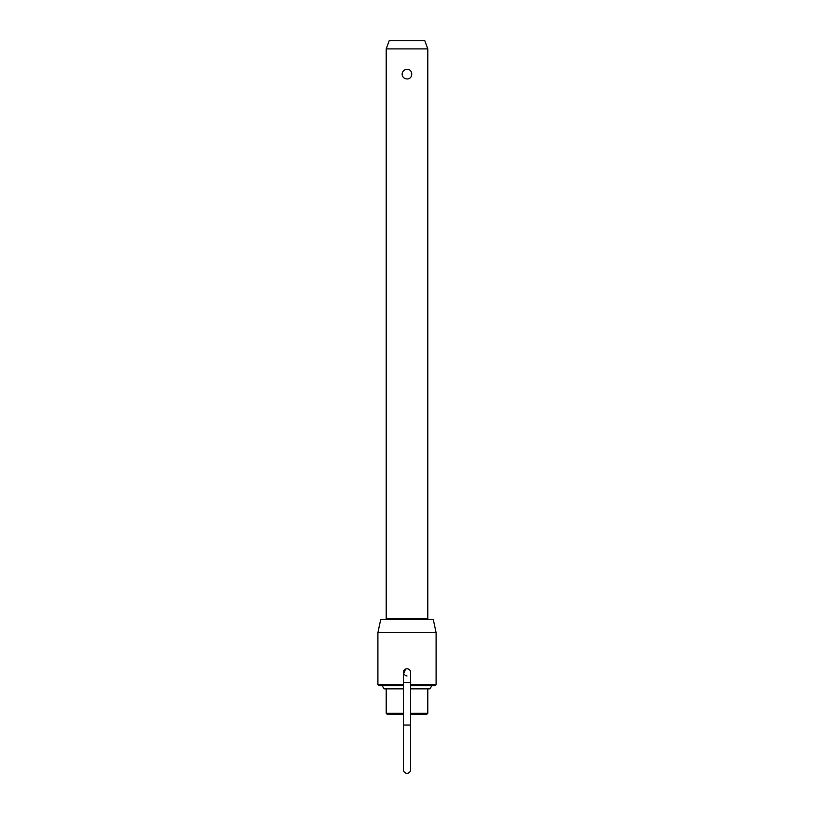 <?xml version="1.0" encoding="UTF-8"?>
<svg xmlns="http://www.w3.org/2000/svg" width="814" height="814" viewBox="0 0 814 814"><rect width="100%" height="100%" fill="white"/><g stroke="black" fill="none" stroke-linecap="round" stroke-linejoin="round"><path stroke-width="1.22" d="M410.327 670.99A3.602 3.602 0 0 1 410.602 672.364A3.602 3.602 0 0 0 407 668.762A3.602 3.602 0 0 0 403.398 672.364A3.602 3.602 0 0 1 403.673 670.99A3.602 3.602 0 0 0 403.398 672.364L403.398 682.519L410.602 682.519L410.602 725.071L403.398 725.071L403.398 682.519M403.398 725.071L403.398 769.698A3.602 3.602 0 0 0 407 773.3A3.602 3.602 0 0 0 410.602 769.698L410.602 725.071M386.212 48.881L389.194 40.7L424.806 40.7L427.788 48.881L386.212 48.881L386.212 618.803A0.651 0.651 0 0 1 385.561 619.464M407 69.332C413.309 69.007 413.309 79.284 407 78.948C404.029 78.683 402.401 77.076 402.106 74.145C402.401 71.215 404.029 69.607 407 69.332M410.602 713.278L427.788 713.278L427.788 688.868M427.788 48.881L427.788 618.803A0.651 0.651 0 0 0 428.439 619.464M431.949 685.591L429.863 688.868L410.602 688.868M403.398 685.591L378.876 685.591L377.899 684.615L403.398 684.615M403.398 714.265L387.189 714.265L386.212 713.278L403.398 713.278M377.899 632.692L380.708 619.464L433.292 619.464L436.101 632.692L377.899 632.692L377.899 684.615M407 675.966L405.616 675.691L403.673 673.748L405.616 669.037A3.602 3.602 0 0 1 407 668.762C409.188 668.976 410.388 670.176 410.602 672.364L410.602 682.519M410.602 684.615L436.101 684.615L436.101 632.692M427.788 713.278L426.811 714.265L410.602 714.265M436.101 684.615L435.124 685.591L410.602 685.591M403.398 688.868L384.137 688.868L382.051 685.591M427.788 618.803L386.212 618.803M405.616 669.037A3.602 3.602 0 0 1 407 668.762M386.212 688.868L386.212 713.278"/></g></svg>
